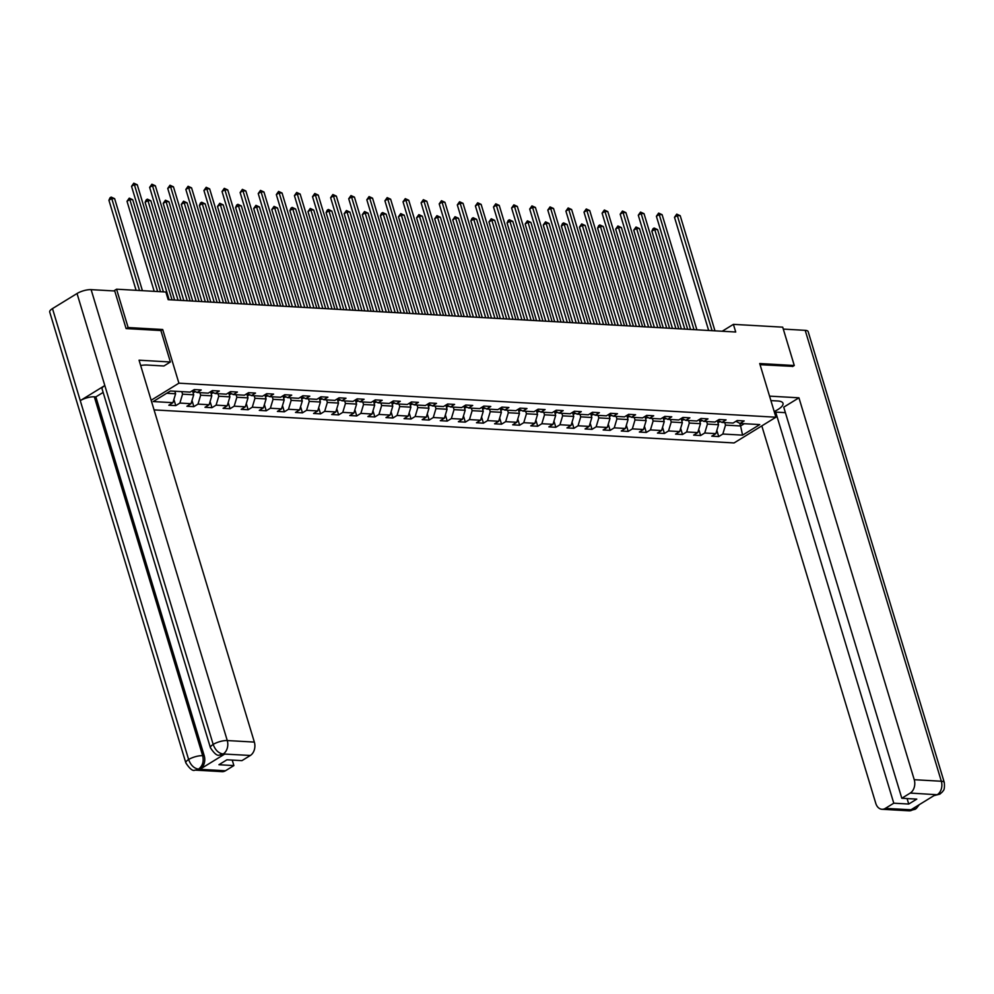 <?xml version="1.0" encoding="UTF-8"?>
<svg xmlns="http://www.w3.org/2000/svg" width="994" height="994" viewBox="0 0 994 994"><rect width="100%" height="100%" fill="white"/><g stroke="black" fill="none" stroke-linecap="round" stroke-linejoin="round"><path stroke-width="1.49" d="M154.058 409.888L734.057 442.951L775.916 417.219L178.908 383.187L151.15 400.259M735.933 421.307L740.033 423.456L744.171 420.922L737.2 420.524L733.075 423.059L721.942 422.425L726.067 419.89L719.109 419.493L714.972 422.028L703.839 421.394L707.964 418.859L701.006 418.462L696.881 420.996L685.736 420.363L689.873 417.828L682.915 417.43L678.778 419.965L667.645 419.331L671.77 416.797L664.812 416.399L660.687 418.934L649.542 418.3L653.679 415.765L646.709 415.368L642.584 417.902L631.451 417.269L635.576 414.734L628.618 414.336L624.481 416.871L613.348 416.237L617.473 413.703L610.515 413.305L606.39 415.84L595.244 415.206L599.382 412.672L592.424 412.274L588.286 414.809L577.154 414.175L581.279 411.64L574.321 411.243L570.196 413.777L559.05 413.144L563.188 410.597L556.218 410.211L552.092 412.746L540.96 412.112L545.085 409.565L538.127 409.18L533.989 411.715L522.856 411.081L526.982 408.534L520.024 408.136L515.898 410.684L504.753 410.05L508.891 407.503L501.933 407.105L497.795 409.652L486.662 409.019L490.787 406.471L483.829 406.074L479.704 408.621L468.559 407.987L472.697 405.44L465.726 405.043L461.601 407.59L450.468 406.956L454.593 404.409L447.635 404.011L443.498 406.558L432.365 405.925L436.49 403.378L429.532 402.98L425.407 405.527L414.262 404.893L418.399 402.346L411.441 401.949L407.304 404.496L396.171 403.862L400.296 401.315L393.338 400.917L389.213 403.465L378.068 402.831L382.205 400.284L375.235 399.886L371.11 402.433L359.977 401.8L364.102 399.253L357.144 398.855L353.007 401.402L341.874 400.756L345.999 398.221L339.041 397.824L334.916 400.371L323.771 399.725L327.908 397.19L320.95 396.792L316.813 399.339L305.68 398.693L309.805 396.159L302.847 395.761L298.722 398.296L287.577 397.662L291.714 395.127L284.744 394.73L280.619 397.265L269.486 396.631L273.611 394.096L266.653 393.699L262.515 396.233L251.383 395.6L255.508 393.065L248.55 392.667L244.425 395.202L233.279 394.568L237.417 392.034L230.459 391.636L226.321 394.171L215.189 393.537L219.314 391.002L212.356 390.605L208.231 393.139L197.085 392.506L201.223 389.971L194.252 389.573L190.127 392.108L170.409 390.99L153.213 401.564L172.931 402.682L168.806 405.229L175.764 405.614L173.9 399.451M740.033 423.456L759.764 424.587L742.568 435.148L722.837 434.03L718.712 436.565L716.848 430.402M175.764 405.614L179.889 403.079L191.034 403.713L186.897 406.26L193.855 406.645L197.992 404.111L209.125 404.744L205 407.291L211.958 407.689L216.083 405.142L227.228 405.776L223.091 408.323L230.061 408.72L234.186 406.173L245.319 406.807L241.194 409.354L248.152 409.752L252.29 407.205L263.422 407.838L259.297 410.385L266.255 410.783L270.38 408.236L281.526 408.869L277.388 411.417L284.346 411.814L288.484 409.267L299.616 409.901L295.491 412.448L302.449 412.845L306.574 410.298L317.72 410.932L313.582 413.479L320.553 413.877L324.678 411.33L335.81 411.963L331.685 414.51L338.643 414.908L342.781 412.361L353.914 412.995L349.789 415.542L356.747 415.939L360.872 413.392L372.017 414.026L367.879 416.573L374.837 416.971L378.975 414.423L390.108 415.07L385.983 417.604L392.941 418.002L397.066 415.455L408.211 416.101L404.073 418.636L411.044 419.033L415.169 416.486L426.302 417.132L422.177 419.667L429.135 420.064L433.272 417.53L444.405 418.163L440.28 420.698L447.238 421.096L451.363 418.561L462.508 419.195L458.371 421.729L465.329 422.127L469.466 419.592L480.599 420.226L476.474 422.761L483.432 423.158L487.557 420.624L498.702 421.257L494.565 423.792L501.535 424.189L505.66 421.655L516.793 422.288L512.668 424.823L519.626 425.221L523.763 422.686L534.896 423.32L530.771 425.854L537.729 426.252L541.854 423.717L552.999 424.351L548.862 426.886L555.82 427.283L559.957 424.749L571.09 425.382L566.965 427.917L573.923 428.315L578.048 425.78L589.193 426.414L585.056 428.948L592.026 429.346L596.151 426.811L607.284 427.445L603.159 429.98L610.117 430.377L614.255 427.842L625.388 428.476L621.262 431.011L628.22 431.408L632.346 428.874L643.491 429.507L639.353 432.042L646.311 432.44L650.449 429.905L661.582 430.539L657.456 433.073L664.414 433.471L668.54 430.936L679.685 431.57L675.547 434.105L682.518 434.502L686.643 431.968L697.776 432.601L693.65 435.136L700.608 435.534L704.746 432.999L715.879 433.632L711.754 436.167L718.712 436.565M160.904 330.617L162.705 329.511L128.127 327.535L116.559 289.192L165.861 292.012L168.172 299.679L735.722 332.021L733.398 324.355L722.178 331.25M717.308 420.599L718.55 424.711L707.417 424.078L706.647 421.555M717.842 420.276L721.942 422.425M715.879 433.632L718.55 424.711M704.746 432.999L707.417 424.078M699.204 419.567L700.459 423.68L689.314 423.046L688.556 420.524M699.739 419.244L703.839 421.394M697.776 432.601L700.459 423.68M686.643 431.968L689.314 423.046M681.114 418.536L682.356 422.649L671.223 422.015L670.453 419.493M681.635 418.213L685.736 420.363M679.685 431.57L682.356 422.649M668.54 430.936L671.223 422.015M663.01 417.505L664.253 421.618L653.12 420.984L652.362 418.462M663.545 417.169L667.645 419.331M661.582 430.539L664.253 421.618M650.449 429.905L653.12 420.984M644.92 416.474L646.162 420.586L635.017 419.953L634.259 417.43M645.441 416.138L649.542 418.3M643.491 429.507L646.162 420.586M632.346 428.874L635.017 419.953M626.816 415.442L628.059 419.555L616.926 418.921L616.156 416.399M627.351 415.107L631.451 417.269M625.388 428.476L628.059 419.555M614.255 427.842L616.926 418.921M608.713 414.411L609.968 418.524L598.823 417.89L598.065 415.368M609.247 414.076L613.348 416.237M607.284 427.445L609.968 418.524M596.151 426.811L598.823 417.89M590.622 413.38L591.865 417.492L580.732 416.859L579.962 414.336M591.144 413.044L595.244 415.206M589.193 426.414L591.865 417.492M578.048 425.78L580.732 416.859M572.519 412.348L573.762 416.461L562.629 415.827L561.871 413.305M573.053 412.013L577.154 414.175M571.09 425.382L573.762 416.461M559.957 424.749L562.629 415.827M554.428 411.317L555.671 415.43L544.526 414.796L543.768 412.274M554.95 410.982L559.05 413.144M552.999 424.351L555.671 415.43M541.854 423.717L544.526 414.796M536.325 410.286L537.568 414.399L526.435 413.765L525.664 411.243M536.859 409.95L540.96 412.112M534.896 423.32L537.568 414.399M523.763 422.686L526.435 413.765M518.222 409.242L519.477 413.367L508.332 412.734L507.574 410.211M518.756 408.919L522.856 411.081M516.793 422.288L519.477 413.367M505.66 421.655L508.332 412.734M500.131 408.211L501.374 412.336L490.241 411.702L489.47 409.18M500.653 407.888L504.753 410.05M498.702 421.257L501.374 412.336M487.557 420.624L490.241 411.702M482.028 407.18L483.27 411.305L472.138 410.671L471.38 408.149M482.562 406.857L486.662 409.019M480.599 420.226L483.27 411.305M469.466 419.592L472.138 410.671M463.937 406.148L465.18 410.273L454.034 409.64L453.276 407.118M464.459 405.825L468.559 407.987M462.508 419.195L465.18 410.273M451.363 418.561L454.034 409.64M445.834 405.117L447.076 409.242L435.944 408.609L435.173 406.086M446.368 404.794L450.468 406.956M444.405 418.163L447.076 409.242M433.272 417.53L435.944 408.609M427.731 404.086L428.986 408.211L417.84 407.577L417.082 405.043M428.265 403.763L432.365 405.925M426.302 417.132L428.986 408.211M415.169 416.486L417.84 407.577M409.64 403.055L410.882 407.18L399.75 406.546L398.979 404.011M410.162 402.732L414.262 404.893M408.211 416.101L410.882 407.18M397.066 415.455L399.75 406.546M391.537 402.023L392.779 406.148L381.646 405.515L380.888 402.98M392.071 401.7L396.171 403.862M390.108 415.07L392.779 406.148M378.975 414.423L381.646 405.515M373.446 400.992L374.688 405.117L363.543 404.483L362.785 401.949M373.968 400.669L378.068 402.831M372.017 414.026L374.688 405.117M360.872 413.392L363.543 404.483M355.343 399.961L356.585 404.086L345.452 403.452L344.682 400.917M355.877 399.638L359.977 401.8M353.914 412.995L356.585 404.086M342.781 412.361L345.452 403.452M337.239 398.929L338.494 403.055L327.349 402.421L326.591 399.886M337.774 398.606L341.874 400.756M335.81 411.963L338.494 403.055M324.678 411.33L327.349 402.421M319.149 397.898L320.391 402.023L309.258 401.39L308.488 398.855M319.67 397.575L323.771 399.725M317.72 410.932L320.391 402.023M306.574 410.298L309.258 401.39M301.045 396.867L302.288 400.992L291.155 400.358L290.397 397.824M301.58 396.544L305.68 398.693M299.616 409.901L302.288 400.992M288.484 409.267L291.155 400.358M282.955 395.836L284.197 399.961L273.052 399.327L272.294 396.792M283.476 395.513L287.577 397.662M281.526 408.869L284.197 399.961M270.38 408.236L273.052 399.327M264.851 394.804L266.094 398.929L254.961 398.296L254.191 395.761M265.386 394.481L269.486 396.631M263.422 407.838L266.094 398.929M252.29 407.205L254.961 398.296M246.748 393.773L248.003 397.898L236.858 397.265L236.1 394.73M247.282 393.45L251.383 395.6M245.319 406.807L248.003 397.898M234.186 406.173L236.858 397.265M228.657 392.742L229.9 396.867L218.767 396.233L217.997 393.699M229.179 392.419L233.279 394.568M227.228 405.776L229.9 396.867M216.083 405.142L218.767 396.233M210.554 391.711L211.797 395.836L200.664 395.202L199.906 392.667M211.088 391.387L215.189 393.537M209.125 404.744L211.797 395.836M197.992 404.111L200.664 395.202M192.463 390.679L193.706 394.804L182.561 394.158L181.803 391.636M192.985 390.356L197.085 392.506M191.034 403.713L193.706 394.804M179.889 403.079L182.561 394.158M174.845 391.238L175.603 393.773L166.706 393.264M172.931 402.682L175.603 393.773M128.127 327.535L126.437 328.579M116.559 289.192L113.738 290.931M792.591 366.55L794.281 365.506L782.713 327.163L733.398 324.355M794.281 365.506L759.714 363.543L775.916 417.219M162.705 329.511L178.908 383.187M739.797 423.332L740.592 425.966L744.295 423.705M724.75 422.587L725.508 425.109L740.592 425.966L742.568 435.148M722.837 434.03L725.508 425.109M193.855 406.645L192.004 400.483M211.958 407.689L210.094 401.514M230.061 408.72L228.198 402.545M248.152 409.752L246.288 403.576M266.255 410.783L264.392 404.608M284.346 411.814L282.495 405.639M302.449 412.845L300.586 406.67M320.553 413.877L318.689 407.702M338.643 414.908L336.78 408.733M356.747 415.939L354.883 409.764M374.837 416.971L372.986 410.795M392.941 418.002L391.077 411.827M411.044 419.033L409.18 412.858M429.135 420.064L427.271 413.889M447.238 421.096L445.374 414.92M465.329 422.127L463.477 415.952M483.432 423.158L481.568 416.983M501.535 424.189L499.671 418.027M519.626 425.221L517.762 419.058M537.729 426.252L535.865 420.089M555.82 427.283L553.969 421.121M573.923 428.315L572.059 422.152M592.026 429.346L590.163 423.183M610.117 430.377L608.253 424.214M628.22 431.408L626.357 425.246M646.311 432.44L644.46 426.277M664.414 433.471L662.551 427.308M682.518 434.502L680.654 428.339M700.608 435.534L698.745 429.371M169.129 299.728L134.364 184.611L137.271 184.772L172.024 299.89M163.401 291.863L131.543 186.338L134.364 184.611L133.792 183.182L137.271 184.772M131.543 186.338L133.792 183.182M174.956 391.624L175.801 391.301M142.415 290.67L114.645 198.676L111.738 198.514L108.918 200.254L136.103 290.31M108.918 200.254L110.023 197.794L111.166 197.098L111.738 198.514L139.52 290.509M111.166 197.098L114.645 198.676M210.442 747.786A10.362 3.218 -16.8 0 1 213.176 744.419C215.251 750.048 218.518 753.228 222.954 753.986L219.624 754.993C217.5 756.235 214.443 753.837 210.442 747.786L102.084 388.902A10.362 3.218 -16.8 0 1 104.817 385.535L77.035 293.516A10.362 3.218 -16.8 0 1 91.125 289.639L114.745 290.981L126.089 328.567L160.891 330.542L170.384 361.99L163.873 365.991L147.398 365.046A18.961 5.889 163.2 0 0 140.651 365.469M170.384 361.99L139.061 360.201L254.352 742.096A10.114 7.318 93.3 0 1 250.351 755.465L241.915 760.646L226.955 759.789L218.916 764.734L233.888 765.579L225.452 770.772A10.114 7.318 93.3 0 1 222.097 771.655L195.01 770.114A10.114 7.318 -86.7 0 0 198.365 769.219L225.452 770.772M195.01 770.114C192.873 771.356 189.817 768.958 185.841 762.907L49.7 312.004A10.362 3.218 -16.8 0 1 52.483 308.6L80.265 400.632A10.362 3.218 -16.8 0 1 94.306 396.792L202.664 755.676L204.23 755.763A10.114 7.318 93.3 0 1 200.216 769.132L224.545 754.185A10.114 7.318 93.3 0 1 221.19 755.08L219.624 754.993M77.035 293.516L52.483 308.6M91.125 289.639L227.266 740.542A10.362 3.218 -16.8 0 0 213.176 744.419L104.817 385.535L80.265 400.632L188.624 759.515C190.686 765.131 193.929 768.337 198.365 769.107L198.365 769.219M233.888 765.579L232.223 760.099M103.152 392.406L95.871 396.879L204.23 755.763M95.871 396.879L94.306 396.792M774.202 411.528A18.961 5.889 163.2 0 0 783.011 403.315A18.961 5.889 163.2 0 0 777.594 400.967L770.897 400.582M774.587 412.796L775.693 412.112L893.78 803.202L885.343 808.383L912.728 809.861L911.15 809.663L935.478 794.703L937.33 794.74L910.231 793.075A10.114 7.318 -86.7 0 0 914.244 779.706L941.33 781.247L805.202 330.343L783.284 329.089M785.384 412.659L775.693 412.112M907.087 798.567L908.74 804.047L916.779 799.114L901.806 798.257L783.732 407.167L798.952 397.811L914.244 779.706M769.555 396.134L798.952 397.811M761.814 425.892L875.776 803.351A10.114 7.318 -86.7 0 0 881.989 809.278A10.114 7.318 -86.7 0 0 885.343 808.383M805.202 330.343A10.362 3.218 -16.8 0 1 808.159 331.623L944.3 782.526A10.362 3.218 -16.8 0 0 941.33 781.247A10.114 7.318 93.3 0 1 937.33 794.628M901.806 798.257L910.231 793.075M908.74 804.047L893.78 803.202M792.877 366.376L760.062 364.699M915.362 807.078L912.716 809.75M919.264 804.668L916.244 808.582L912.74 809.861M944.3 782.526C945.058 791.46 942.747 790.491 942.548 791.746L939.902 794.119L937.33 794.74M187.22 300.76L152.467 185.642L155.362 185.803L190.127 300.921M183.815 300.573L149.634 187.369L152.467 185.642L151.883 184.213L155.362 185.803M149.634 187.369L151.883 184.213M205.323 301.791L170.57 186.673L173.465 186.835L208.218 301.965M201.906 301.604L167.737 188.413L170.57 186.673L169.986 185.244L173.465 186.835M167.737 188.413L169.986 185.244M193.06 392.655L194.948 391.922A4.461 3.231 -86.7 0 0 195.358 391.599M160.519 291.702L132.736 199.707L129.841 199.545L127.008 201.285L154.207 291.341M192.14 391.002L193.532 391.089A4.461 3.231 -86.7 0 0 193.768 390.766M127.008 201.285L129.257 198.129L129.841 199.545L157.611 291.54M129.257 198.129L132.736 199.707M211.15 393.686L213.039 392.953A4.461 3.231 -86.7 0 0 213.462 392.63M180.933 300.399L150.839 200.738L147.932 200.577L145.112 202.316L174.609 300.039M210.243 392.034L211.635 392.121A4.461 3.231 -86.7 0 0 211.871 391.798M145.112 202.316L146.23 199.856L147.36 199.16L147.932 200.577L178.025 300.238M147.36 199.16L150.839 200.738M223.426 302.822L188.661 187.704L191.569 187.866L226.321 302.996M220.009 302.636L185.841 189.444L188.661 187.704L188.077 186.276L191.569 187.866M185.841 189.444L188.077 186.276M241.517 303.853L206.764 188.736L209.659 188.897L244.425 304.027M238.113 303.667L203.932 190.475L206.764 188.736L206.18 187.307L209.659 188.897M203.932 190.475L206.18 187.307M259.62 304.885L224.855 189.767L227.763 189.929L262.515 305.059M256.203 304.698L222.035 191.507L224.855 189.767L224.284 188.338L227.763 189.929M222.035 191.507L224.284 188.338M229.254 394.717L231.142 393.984A4.461 3.231 -86.7 0 0 231.552 393.661M199.024 301.43L168.93 201.77L166.035 201.608L163.202 203.348L192.712 301.07M228.334 393.065L229.726 393.152A4.461 3.231 -86.7 0 0 229.974 392.829M163.202 203.348L165.451 200.192L166.035 201.608L196.129 301.269M165.451 200.192L168.93 201.77M247.344 395.749L249.245 395.016A4.461 3.231 -86.7 0 0 249.656 394.693M217.127 302.462L187.034 202.801L184.138 202.639L181.306 204.379L210.815 302.101M246.437 394.096L247.829 394.183A4.461 3.231 -86.7 0 0 248.065 393.86M181.306 204.379L183.555 201.223L184.138 202.639L214.219 302.3M183.555 201.223L187.034 202.801M265.448 396.78L267.336 396.047A4.461 3.231 -86.7 0 0 267.759 395.724M235.218 303.493L205.137 203.845L202.229 203.671L199.409 205.41L228.906 303.133M264.528 395.127L265.92 395.214A4.461 3.231 -86.7 0 0 266.168 394.891M199.409 205.41L200.515 202.95L201.658 202.254L202.229 203.671L232.323 303.332M201.658 202.254L205.137 203.845M277.711 305.916L242.958 190.798L245.853 190.96L280.619 306.09M274.307 305.73L240.126 192.538L242.958 190.798L242.374 189.369L245.853 190.96M240.126 192.538L242.374 189.369M283.551 397.811L285.44 397.078A4.461 3.231 -86.7 0 0 285.85 396.755M253.321 304.524L223.228 204.876L220.333 204.702L217.5 206.441L247.009 304.164M282.631 396.159L284.023 396.246A4.461 3.231 -86.7 0 0 284.259 395.923M217.5 206.441L219.749 203.285L220.333 204.702L250.413 304.363M219.749 203.285L223.228 204.876M295.814 306.947L261.062 191.83L263.957 191.991L298.709 307.121M292.398 306.761L258.229 193.569L261.062 191.83L260.478 190.401L263.957 191.991M258.229 193.569L260.478 190.401M301.642 398.842L303.53 398.109A4.461 3.231 -86.7 0 0 303.953 397.786M271.424 305.556L241.331 205.907L238.423 205.733L235.603 207.473L265.1 305.195M300.735 397.19L302.126 397.277A4.461 3.231 -86.7 0 0 302.362 396.954M235.603 207.473L236.721 205.012L237.852 204.317L238.423 205.733L268.517 305.394M237.852 204.317L241.331 205.907M313.918 307.978L279.152 192.861L282.06 193.022L316.813 308.152M310.501 307.792L276.332 194.6L279.152 192.861L278.568 191.432L282.06 193.022M276.332 194.6L278.568 191.432M319.745 399.874L321.634 399.141A4.461 3.231 -86.7 0 0 322.044 398.818M289.515 306.587L259.422 206.938L256.527 206.764L253.694 208.504L283.203 306.227M318.826 398.221L320.217 398.308A4.461 3.231 -86.7 0 0 320.466 397.985M253.694 208.504L255.943 205.348L256.527 206.764L286.62 306.425M255.943 205.348L259.422 206.938M332.008 309.01L297.256 193.892L300.151 194.054L334.916 309.184M328.604 308.823L294.423 195.632L297.256 193.892L296.672 192.463L300.151 194.054M294.423 195.632L296.672 192.463M337.836 400.905L339.737 400.172A4.461 3.231 -86.7 0 0 340.147 399.849M307.618 307.618L277.525 207.97L274.63 207.796L271.797 209.535L301.306 307.27M336.929 399.253L338.32 399.339A4.461 3.231 -86.7 0 0 338.556 399.016M271.797 209.535L274.046 206.379L274.63 207.796L304.711 307.457M274.046 206.379L277.525 207.97M350.112 310.041L315.346 194.923L318.254 195.085L353.007 310.215M346.695 309.855L312.526 196.663L315.346 194.923L314.775 193.495L318.254 195.085M312.526 196.663L314.775 193.495M355.939 401.936L357.828 401.203A4.461 3.231 -86.7 0 0 358.25 400.88M325.709 308.649L295.628 209.001L292.721 208.827L289.9 210.566L319.397 308.302M355.02 400.284L356.411 400.371A4.461 3.231 -86.7 0 0 356.66 400.048M289.9 210.566L291.006 208.106L292.149 207.411L292.721 208.827L322.814 308.488M292.149 207.411L295.628 209.001M368.202 311.072L333.45 195.955L336.345 196.116L371.11 311.246M364.798 310.886L330.617 197.694L333.45 195.955L332.866 194.526L336.345 196.116M330.617 197.694L332.866 194.526M374.042 402.968L375.931 402.235A4.461 3.231 -86.7 0 0 376.341 401.911M343.812 309.693L313.719 210.032L310.824 209.858L307.991 211.598L337.5 309.333M373.123 401.315L374.514 401.402A4.461 3.231 -86.7 0 0 374.75 401.079M307.991 211.598L310.24 208.442L310.824 209.858L340.905 309.519M310.24 208.442L313.719 210.032M386.306 312.104L351.553 196.986L354.448 197.147L389.201 312.278M382.889 311.917L348.72 198.725L351.553 196.986L350.969 195.557L354.448 197.147M348.72 198.725L350.969 195.557M392.133 403.999L394.022 403.266A4.461 3.231 -86.7 0 0 394.444 402.943M361.915 310.724L331.822 211.063L328.915 210.89L326.094 212.629L355.591 310.364M391.226 402.346L392.618 402.433A4.461 3.231 -86.7 0 0 392.854 402.11M326.094 212.629L327.212 210.169L328.343 209.473L328.915 210.89L359.008 310.55M328.343 209.473L331.822 211.063M404.409 313.135L369.644 198.017L372.551 198.179L407.304 313.309M400.992 312.948L366.823 199.757L369.644 198.017L369.06 196.588L372.551 198.179M366.823 199.757L369.06 196.588M410.236 405.03L412.125 404.297A4.461 3.231 -86.7 0 0 412.535 403.986M380.006 311.756L349.913 212.095L347.018 211.921L344.185 213.66L373.694 311.395M409.317 403.378L410.708 403.465A4.461 3.231 -86.7 0 0 410.957 403.142M344.185 213.66L346.434 210.504L347.018 211.921L377.111 311.582M346.434 210.504L349.913 212.095M422.5 314.179L387.747 199.048L390.642 199.21L425.407 314.34M419.095 313.98L384.914 200.788L387.747 199.048L387.163 197.62L390.642 199.21M384.914 200.788L387.163 197.62M428.327 406.061L430.228 405.328A4.461 3.231 -86.7 0 0 430.638 405.018M398.109 312.787L368.016 213.126L365.121 212.952L362.288 214.692L391.798 312.427M427.42 404.409L428.812 404.496A4.461 3.231 -86.7 0 0 429.048 404.173M362.288 214.692L364.537 211.536L365.121 212.952L395.202 312.613M364.537 211.536L368.016 213.126M440.603 315.21L405.838 200.08L408.745 200.241L443.498 315.371M437.186 315.011L403.017 201.819L405.838 200.08L405.266 198.651L408.745 200.241M403.017 201.819L405.266 198.651M446.43 407.093L448.319 406.36A4.461 3.231 -86.7 0 0 448.741 406.049M416.2 313.818L386.119 214.157L383.212 213.983L380.391 215.723L409.888 313.458M445.511 405.453L446.902 405.527A4.461 3.231 -86.7 0 0 447.151 405.204M380.391 215.723L381.497 213.263L382.64 212.567L383.212 213.983L413.305 313.644M382.64 212.567L386.119 214.157M458.694 316.241L423.941 201.111L426.836 201.273L461.601 316.403M455.289 316.042L421.108 202.851L423.941 201.111L423.357 199.682L426.836 201.273M421.108 202.851L423.357 199.682M464.533 408.124L466.422 407.391A4.461 3.231 -86.7 0 0 466.832 407.08M434.303 314.849L404.21 215.189L401.315 215.027L398.482 216.754L427.992 314.489M463.614 406.484L465.006 406.558A4.461 3.231 -86.7 0 0 465.242 406.235M398.482 216.754L400.731 213.598L401.315 215.027L431.396 314.676M400.731 213.598L404.21 215.189M476.797 317.272L442.044 202.142L444.939 202.304L479.692 317.434M473.38 317.074L439.211 203.882L442.044 202.142L441.46 200.713L444.939 202.304M439.211 203.882L441.46 200.713M482.624 409.155L484.513 408.422A4.461 3.231 -86.7 0 0 484.935 408.112M452.407 315.881L422.313 216.22L419.406 216.058L416.585 217.785L446.082 315.52M481.717 407.515L483.109 407.59A4.461 3.231 -86.7 0 0 483.345 407.267M416.585 217.785L418.834 214.629L419.406 216.058L449.499 315.707M418.834 214.629L422.313 216.22M494.9 318.304L460.135 203.174L463.042 203.335L497.795 318.465M491.483 318.105L457.315 204.913L460.135 203.174L459.551 201.757L463.042 203.335M457.315 204.913L459.551 201.757M500.727 410.187L502.616 409.453A4.461 3.231 -86.7 0 0 503.026 409.143M470.497 316.912L440.404 217.251L437.509 217.09L434.676 218.817L464.186 316.552M499.808 408.546L501.2 408.621A4.461 3.231 -86.7 0 0 501.448 408.298M434.676 218.817L436.925 215.661L437.509 217.09L467.602 316.738M436.925 215.661L440.404 217.251M512.991 319.335L478.238 204.205L481.133 204.366L515.898 319.496M509.587 319.136L475.405 205.944L478.238 204.205L477.654 202.788L481.133 204.366M475.405 205.944L477.654 202.788M518.818 411.218L520.719 410.485A4.461 3.231 -86.7 0 0 521.129 410.174M488.601 317.943L458.507 218.282L455.612 218.121L452.779 219.86L482.289 317.583M517.911 409.578L519.303 409.652A4.461 3.231 -86.7 0 0 519.539 409.329M452.779 219.86L455.028 216.692L455.612 218.121L485.693 317.769M455.028 216.692L458.507 218.282M531.094 320.366L496.329 205.236L499.236 205.398L533.989 320.528M527.677 320.167L493.509 206.976L496.329 205.236L495.757 203.82L499.236 205.398M493.509 206.976L495.757 203.82M536.922 412.249L538.81 411.516A4.461 3.231 -86.7 0 0 539.233 411.205M506.691 318.975L476.611 219.314L473.703 219.152L470.883 220.892L500.38 318.614M536.002 410.609L537.394 410.684A4.461 3.231 -86.7 0 0 537.642 410.36M470.883 220.892L471.988 218.419L473.132 217.723L473.703 219.152L503.796 318.801M473.132 217.723L476.611 219.314M549.185 321.397L514.432 206.267L517.327 206.429L552.092 321.559M545.781 321.199L511.599 208.007L514.432 206.267L513.848 204.851L517.327 206.429M511.599 208.007L513.848 204.851M555.025 413.28L556.913 412.547A4.461 3.231 -86.7 0 0 557.323 412.237M524.795 320.006L494.701 220.345L491.806 220.183L488.973 221.923L518.483 319.646M554.105 411.64L555.497 411.715A4.461 3.231 -86.7 0 0 555.733 411.404M488.973 221.923L491.222 218.755L491.806 220.183L521.887 319.832M491.222 218.755L494.701 220.345M567.288 322.429L532.535 207.299L535.431 207.46L570.183 322.59M563.871 322.23L529.703 209.038L532.535 207.299L531.952 205.882L535.431 207.46M529.703 209.038L531.952 205.882M573.116 414.312L575.004 413.579A4.461 3.231 -86.7 0 0 575.427 413.268M542.898 321.037L512.805 221.376L509.897 221.215L507.077 222.954L536.574 320.677M572.209 412.672L573.6 412.746A4.461 3.231 -86.7 0 0 573.836 412.435M507.077 222.954L508.195 220.482L509.326 219.786L509.897 221.215L539.99 320.863M509.326 219.786L512.805 221.376M585.391 323.46L550.626 208.33L553.534 208.492L588.286 323.622M581.975 323.261L547.806 210.069L550.626 208.33L550.042 206.914L553.534 208.492M547.806 210.069L550.042 206.914M591.219 415.343L593.107 414.61A4.461 3.231 -86.7 0 0 593.517 414.299M560.989 322.068L530.895 222.407L528 222.246L525.167 223.985L554.677 321.708M590.299 413.703L591.691 413.777A4.461 3.231 -86.7 0 0 591.939 413.467M525.167 223.985L527.416 220.817L528 222.246L558.094 321.907M527.416 220.817L530.895 222.407M603.482 324.491L568.73 209.361L571.625 209.523L606.39 324.653M600.078 324.292L565.897 211.101L568.73 209.361L568.146 207.945L571.625 209.523M565.897 211.101L568.146 207.945M609.31 416.374L611.211 415.641A4.461 3.231 -86.7 0 0 611.621 415.33M579.092 323.1L548.999 223.439L546.104 223.277L543.271 225.017L572.78 322.739M608.403 414.734L609.794 414.809A4.461 3.231 -86.7 0 0 610.03 414.498M543.271 225.017L545.52 221.848L546.104 223.277L576.185 322.938M545.52 221.848L548.999 223.439M621.585 325.523L586.82 210.393L589.728 210.554L624.481 325.684M618.169 325.324L584 212.132L586.82 210.393L586.249 208.976L589.728 210.554M584 212.132L586.249 208.976M627.413 417.405L629.301 416.672A4.461 3.231 -86.7 0 0 629.724 416.362M597.183 324.131L567.102 224.47L564.194 224.309L561.374 226.048L590.871 323.771M626.493 415.765L627.885 415.84A4.461 3.231 -86.7 0 0 628.133 415.529M561.374 226.048L562.48 223.575L563.623 222.88L564.194 224.309L594.288 323.969M563.623 222.88L567.102 224.47M639.676 326.554L604.924 211.424L607.819 211.598L642.584 326.715M636.272 326.355L602.091 213.163L604.924 211.424L604.34 210.007L607.819 211.598M602.091 213.163L604.34 210.007M645.516 418.437L647.405 417.704A4.461 3.231 -86.7 0 0 647.815 417.393M615.286 325.162L585.193 225.501L582.298 225.34L579.465 227.079L608.974 324.802M644.597 416.797L645.988 416.871A4.461 3.231 -86.7 0 0 646.224 416.561M579.465 227.079L581.714 223.911L582.298 225.34L612.379 325.001M581.714 223.911L585.193 225.501M657.779 327.585L623.027 212.455L625.922 212.629L660.675 327.747M654.363 327.386L620.194 214.195L623.027 212.455L622.443 211.039L625.922 212.629M620.194 214.195L622.443 211.039M663.607 419.48L665.495 418.747A4.461 3.231 -86.7 0 0 665.918 418.424M633.389 326.194L603.296 226.533L600.388 226.371L597.568 228.111L627.065 325.833M662.7 417.828L664.091 417.902A4.461 3.231 -86.7 0 0 664.327 417.592M597.568 228.111L598.686 225.638L599.817 224.942L600.388 226.371L630.482 326.032M599.817 224.942L603.296 226.533M675.883 328.616L641.118 213.486L644.025 213.66L678.778 328.778M672.466 328.418L638.297 215.226L641.118 213.486L640.534 212.07L644.025 213.66M638.297 215.226L640.534 212.07M681.71 420.512L683.599 419.779A4.461 3.231 -86.7 0 0 684.009 419.456M651.48 327.225L621.387 227.564L618.492 227.402L615.659 229.142L645.168 326.864M680.791 418.859L682.182 418.934A4.461 3.231 -86.7 0 0 682.431 418.623M615.659 229.142L617.908 225.973L618.492 227.402L648.585 327.063M617.908 225.973L621.387 227.564M693.974 329.648L659.221 214.518L662.116 214.692L696.881 329.809M690.569 329.449L656.388 216.257L659.221 214.518L658.637 213.101L662.116 214.692M656.388 216.257L658.637 213.101M699.801 421.543L701.702 420.81A4.461 3.231 -86.7 0 0 702.112 420.487M669.583 328.256L639.49 228.595L636.595 228.434L633.762 230.173L663.271 327.896M698.894 419.89L700.285 419.965A4.461 3.231 -86.7 0 0 700.521 419.654M633.762 230.173L636.011 227.005L636.595 228.434L666.676 328.095M636.011 227.005L639.49 228.595M712.077 330.679L677.312 215.549L680.219 215.723L714.972 330.84M708.66 330.48L674.491 217.288L677.312 215.549L676.74 214.132L680.219 215.723M674.491 217.288L676.74 214.132M717.904 422.574L719.793 421.841A4.461 3.231 -86.7 0 0 720.215 421.518M687.674 329.287L657.593 229.626L654.686 229.465L651.865 231.204L681.362 328.927M716.985 420.922L718.376 420.996A4.461 3.231 -86.7 0 0 718.625 420.686M651.865 231.204L652.971 228.732L654.114 228.036L654.686 229.465L684.779 329.126M654.114 228.036L657.593 229.626M200.216 769.132L198.365 769.107M250.351 755.465L222.967 753.986M222.979 754.098L224.545 754.185M223.252 753.924A10.114 7.318 93.3 0 0 227.266 740.542L254.352 742.096M185.841 762.907A10.362 3.218 -16.8 0 1 188.624 759.515A10.362 3.218 -16.8 0 1 202.664 755.676C204.006 761.416 202.664 765.877 198.651 769.045M915.3 809.24L909.088 810.818A10.114 7.318 -86.7 0 0 912.43 809.924M933.863 795.697L937.044 794.802M192.811 391.835L194.861 391.959M210.902 392.866L212.964 392.99M229.005 393.897L231.055 394.022M247.108 394.929L249.159 395.053M265.199 395.96L267.249 396.084M283.302 396.991L285.353 397.115M301.393 398.022L303.456 398.147M319.496 399.054L321.547 399.178M337.6 400.085L339.65 400.209M355.69 401.116L357.741 401.241M373.794 402.148L375.844 402.272M391.884 403.179L393.947 403.303M409.988 404.21L412.038 404.334M428.091 405.241L430.141 405.366M446.182 406.285L448.232 406.397M464.285 407.316L466.335 407.428M482.376 408.348L484.438 408.459M500.479 409.379L502.529 409.491M518.582 410.41L520.632 410.522M536.673 411.441L538.723 411.553M554.776 412.473L556.826 412.585M572.867 413.504L574.93 413.616M590.97 414.535L593.02 414.647M609.073 415.567L611.124 415.678M627.164 416.598L629.214 416.71M645.268 417.629L647.318 417.741M663.358 418.66L665.421 418.772M681.462 419.692L683.512 419.803M699.565 420.723L701.615 420.835M717.656 421.754L719.706 421.866M881.989 809.278L909.088 810.818M939.864 794.131L933.689 795.685"/></g></svg>

